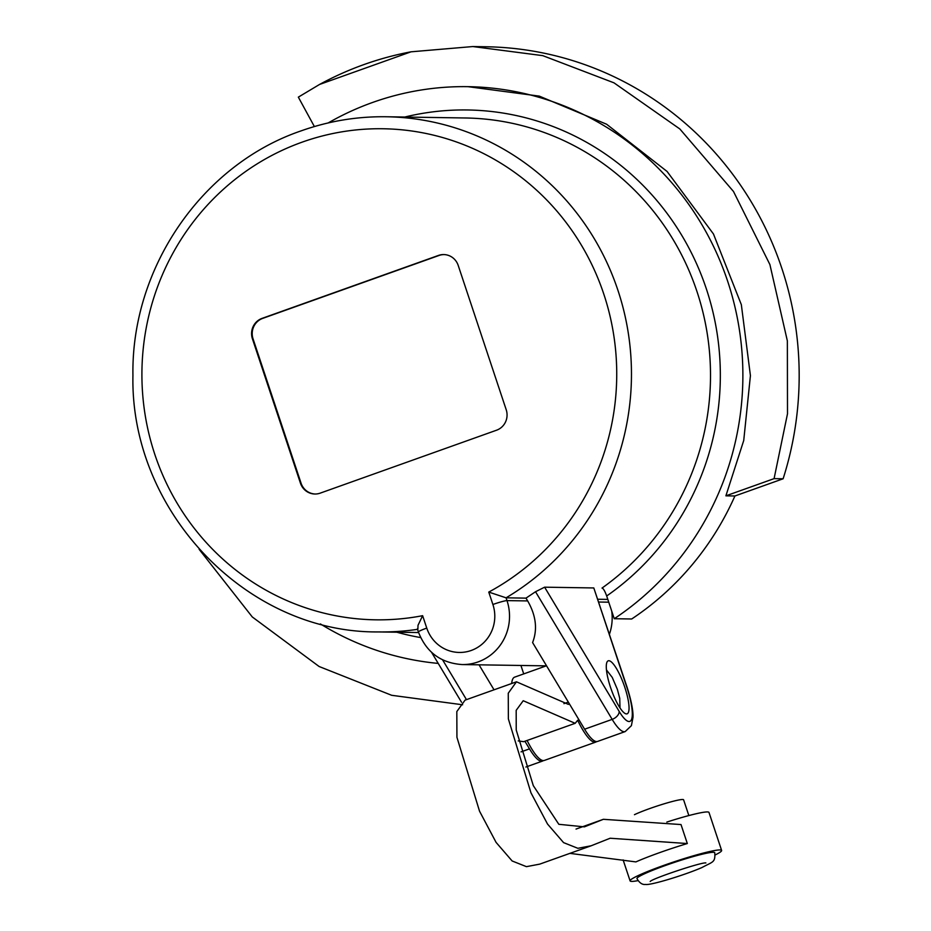 <?xml version="1.0" encoding="UTF-8"?>
<svg xmlns="http://www.w3.org/2000/svg" width="931" height="931" viewBox="0 0 931 931"><rect width="100%" height="100%" fill="white"/><g stroke="black" fill="none" stroke-linecap="round" stroke-linejoin="round"><path stroke-width="1.4" d="M624.852 687.439A28.128 6.761 -109.6 0 1 627.122 713.821A28.128 6.761 -109.6 0 1 610.48 687.218A28.128 6.761 -109.6 0 1 608.211 660.824A28.128 6.761 -109.6 0 1 624.852 687.439M328.178 122.939A288.959 279.381 90.9 0 1 372.633 102.445A288.959 279.381 90.9 0 1 467.979 86.664L539.305 96.126L606.628 124.242L667.085 171.467L713.46 233.984L741.344 304.693L750.421 375.624L743.729 440.503L725.889 495.839L734.92 495.979A288.959 279.381 90.9 0 1 631.695 618.987L614.251 618.719L606.686 595.98A265.649 256.84 -89.1 0 0 698.948 269.21A265.649 256.84 -89.1 0 0 404.799 117.038M467.979 86.664A288.959 279.381 90.9 0 1 732.232 296.291A288.959 279.381 90.9 0 1 614.251 618.719M422.627 615.682A245.563 237.417 90.9 0 1 149.728 437.035A245.563 237.417 90.9 0 1 302.098 142.164A245.563 237.417 90.9 0 1 597.516 277.263A245.563 237.417 90.9 0 1 488.763 592.081L492.895 604.487A36.169 34.971 90.9 0 1 471.202 650.478A36.169 34.971 90.9 0 1 426.759 628.088L422.627 615.682L418.007 625.318L417.879 629.286M488.763 592.081L506.068 597.818A257.619 249.066 -89.1 0 0 623.619 309.907A257.619 249.066 -89.1 0 0 386.4 116.759L465.442 117.981A257.619 249.066 90.9 0 1 699.984 301.19A257.619 249.066 90.9 0 1 602.008 588.078C603.276 588.287 604.836 590.917 606.686 595.98M544.612 587.182L593.803 587.95L626.9 687.462A36.169 8.693 -109.6 0 1 631.707 718.965A36.169 8.693 -109.6 0 1 619.173 711.4L544.612 587.182L535.534 591.732L612.167 719.372L584.61 729.206L532.59 642.565C537.687 629.426 536.058 615.542 527.668 600.926L525.992 598.133L506.068 597.818L506.999 600.611A12.056 1.047 -18.4 0 0 501.588 601.729A12.056 1.047 -18.4 0 0 492.895 604.487M525.992 598.133L535.534 591.732M626.9 687.462A8.042 0.698 -18.4 0 1 627.18 687.555L593.803 587.95M607.827 599.401L597.807 599.25M713.344 852.284A40.999 3.561 -18.4 0 1 714.764 852.726C715.415 862.7 712.995 861.536 701.881 867.576C683.249 875.606 650.21 885.474 645.602 884.45C642.32 884.881 639.434 882.925 636.967 878.596A40.999 3.561 -18.4 0 1 670.017 863.875A40.999 3.561 -18.4 0 1 713.344 852.284M688.847 815.556L683.598 799.799A28.128 2.444 161.6 0 0 682.621 799.496A28.128 2.444 161.6 0 0 660.894 804.815A28.128 2.444 161.6 0 0 634.453 814.683M546.52 665.77L514.622 677.151A44.211 10.613 70.4 0 0 511.689 683.505M563.918 703.661L568.329 702.09M596.631 741.565A44.211 10.613 -109.6 0 1 595.782 742.077A44.211 10.613 -109.6 0 1 577.662 720.28L575.16 723.317L523.222 700.729L516.181 710.353L516.228 730.032L533.288 785.624L558.833 824.307L584.4 826.856L603.369 819.303L681.003 824.552L687.322 843.544L610.131 838.237L591.162 845.779L577.872 848.304L563.581 842.625L547.521 824.04L530.961 792.805L508.373 718.941L508.256 693.223L516.472 681.806L568.41 704.395L569.33 703.755M569.877 853.366L635.885 861.908A48.226 3.864 -18.5 0 1 687.322 843.544M666.829 822.085A48.226 4.19 -18.4 0 1 707.316 811.937A48.226 4.19 -18.4 0 1 708.991 812.449L721.618 850.434A48.226 4.19 -18.4 0 1 715.171 854.961M637.968 880.645A48.226 4.19 -18.4 0 1 631.765 881.401A48.226 4.19 -18.4 0 1 630.101 880.889A48.226 4.19 -18.4 0 1 668.993 863.561A48.226 4.19 -18.4 0 1 719.954 849.933A48.226 4.19 -18.4 0 1 721.618 850.434M518.23 740.913L523.722 741.681L575.16 723.317M516.472 681.806L465.035 700.159L456.818 711.575L456.935 737.305L479.523 811.169L496.083 842.392L512.143 860.977L526.434 866.656L539.712 864.131L591.162 845.779M527.109 740.471A44.211 10.613 70.4 0 0 544.344 760.429L595.782 742.077M543.355 760.58A44.211 10.613 -109.6 0 1 542.505 761.081A44.211 10.613 -109.6 0 1 529.495 748.873L524.909 741.251M494.035 689.813L479.034 664.827M520.918 665.479L523.722 673.904M611.725 611.12A48.226 46.631 90.9 0 1 609.433 634.197M619.173 711.4A8.042 5.004 149 0 1 617.265 715.951A8.042 5.004 149 0 1 612.167 719.372A44.211 10.613 70.4 0 0 625.178 731.58L597.621 741.413A44.211 10.613 -109.6 0 1 584.61 729.206M300.445 483.189L252.429 338.826A16.071 15.548 90.9 0 1 262.065 318.379L438.443 255.443A16.071 15.548 90.9 0 1 458.192 265.393L506.22 409.768A16.071 15.548 90.9 0 1 496.572 430.203L320.206 493.139A16.071 15.548 90.9 0 1 300.445 483.189L301.062 483.189A16.071 15.548 -89.1 0 0 315.202 494.012M444.052 254.582A16.071 15.548 -89.1 0 0 439.06 255.455L262.682 318.39A16.071 15.548 -89.1 0 0 253.046 338.826L301.062 483.189M462.626 704.779L391.672 695.294L319.112 666.503L252.289 616.962L199.129 549.313M438.222 663.407A288.959 279.381 90.9 0 1 320.404 623.933M314.375 126.558L298.339 97.138L319.531 84.465L411.06 51.81L472.843 46.55L486.052 46.759A329.155 318.227 90.9 0 1 783.122 478.778L734.92 495.979M783.122 478.778L774.08 478.639L725.889 495.839M472.843 46.55L542.785 55.651L613.983 82.836L679.839 128.967L733.488 191.483L769.902 264.567L787.358 340.897L787.498 413.771L774.08 478.639M319.531 84.465A329.155 318.227 90.9 0 1 411.06 51.81M396.804 632.207A265.649 256.84 -89.1 0 0 420.661 637.572M386.4 116.759C357.178 116.34 328.759 121.042 301.132 130.864C202.085 164.589 131.108 267.93 132.935 375.391C130.026 511.119 246.645 633.255 378.405 631.928A257.619 249.066 -89.1 0 0 417.53 629.344M417.367 628.879L418.391 631.94A12.056 1.047 -18.4 0 1 419.858 630.892A12.056 1.047 -18.4 0 1 426.759 628.088M527.668 600.926L506.999 600.611A48.226 46.631 -89.1 0 1 462.148 664.559L546.253 665.863M608.746 602.182L598.738 602.031M466.478 699.647L442.586 659.846M521.034 751.887L529.495 748.873M252.429 338.826L253.046 338.826M262.065 318.379L262.682 318.39M438.443 255.443L439.06 255.455M620.011 707.909L619.732 698.331L617.346 689.289L612.226 677.384L606.453 669.901M461.543 702.265L431.577 652.34M623.118 859.918L630.101 880.889M576.045 829.067L603.369 819.303M650.187 881.482C652.049 878.608 702.335 861.827 705.896 862.944L705.873 862.944M525.887 767.016L542.505 761.081M418.391 631.94C426.247 652.212 440.829 663.081 462.148 664.559M418.601 632.545L378.405 631.928M625.178 731.58L631.393 725.668L632.999 717.405C633.173 714.764 633.033 705.977 627.18 687.555"/></g></svg>

